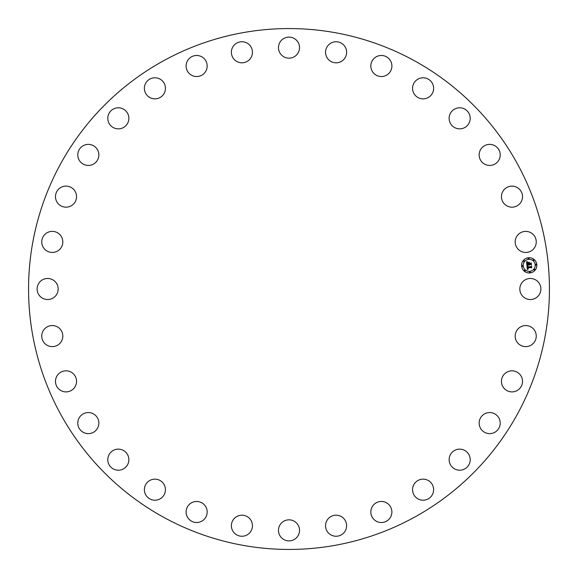 <?xml version="1.0" encoding="UTF-8"?>
<svg xmlns="http://www.w3.org/2000/svg" width="578" height="578" viewBox="0 0 578 578"><rect width="100%" height="100%" fill="white"/><g stroke="black" fill="none" stroke-linecap="round" stroke-linejoin="round"><path stroke-width="0.87" d="M521.118 283.95A10.534 10.534 0 0 1 535.409 279.759A10.534 10.534 0 0 1 539.599 294.05A10.534 10.534 0 0 1 525.308 298.241A10.534 10.534 0 0 1 521.118 283.95M413.862 60.444A260.44 260.44 0 0 1 517.556 413.862A260.44 260.44 0 0 1 164.138 517.556A260.44 260.44 0 0 1 60.444 164.138A260.44 260.44 0 0 1 413.862 60.444M60.358 248.67A10.534 10.534 0 0 1 45.525 249.992A10.534 10.534 0 0 1 44.195 235.159A10.534 10.534 0 0 1 59.035 233.83A10.534 10.534 0 0 1 60.358 248.67M505.382 373.164A10.534 10.534 0 0 1 520.193 374.754A10.534 10.534 0 0 1 518.596 389.565A10.534 10.534 0 0 1 503.785 387.975A10.534 10.534 0 0 1 505.382 373.164M72.618 204.836A10.534 10.534 0 0 1 57.807 203.246A10.534 10.534 0 0 1 59.404 188.435A10.534 10.534 0 0 1 74.215 190.025A10.534 10.534 0 0 1 72.618 204.836M484.805 413.754A10.534 10.534 0 0 1 499.016 418.212A10.534 10.534 0 0 1 494.566 432.423A10.534 10.534 0 0 1 480.347 427.973A10.534 10.534 0 0 1 484.805 413.754M93.195 164.246A10.534 10.534 0 0 1 78.984 159.788A10.534 10.534 0 0 1 83.434 145.577A10.534 10.534 0 0 1 97.653 150.027A10.534 10.534 0 0 1 93.195 164.246M456.699 449.561A10.534 10.534 0 0 1 469.777 456.699A10.534 10.534 0 0 1 462.631 469.777A10.534 10.534 0 0 1 449.561 462.631A10.534 10.534 0 0 1 456.699 449.561M121.301 128.439A10.534 10.534 0 0 1 108.223 121.301A10.534 10.534 0 0 1 115.369 108.223A10.534 10.534 0 0 1 128.439 115.369A10.534 10.534 0 0 1 121.301 128.439M422.157 479.191A10.534 10.534 0 0 1 433.587 488.742A10.534 10.534 0 0 1 424.028 500.172A10.534 10.534 0 0 1 412.598 490.621A10.534 10.534 0 0 1 422.157 479.191M155.843 98.809A10.534 10.534 0 0 1 144.413 89.258A10.534 10.534 0 0 1 153.972 77.828A10.534 10.534 0 0 1 165.402 87.379A10.534 10.534 0 0 1 155.843 98.809M382.491 501.516A10.534 10.534 0 0 1 391.833 513.112A10.534 10.534 0 0 1 380.237 522.461A10.534 10.534 0 0 1 370.888 510.858A10.534 10.534 0 0 1 382.491 501.516M195.509 76.484A10.534 10.534 0 0 1 186.167 64.888A10.534 10.534 0 0 1 197.763 55.539A10.534 10.534 0 0 1 207.112 67.142A10.534 10.534 0 0 1 195.509 76.484M339.235 515.67A10.534 10.534 0 0 1 346.135 528.87A10.534 10.534 0 0 1 332.935 535.77A10.534 10.534 0 0 1 326.035 522.57A10.534 10.534 0 0 1 339.235 515.67M238.765 62.33A10.534 10.534 0 0 1 231.865 49.13A10.534 10.534 0 0 1 245.065 42.23A10.534 10.534 0 0 1 251.965 55.43A10.534 10.534 0 0 1 238.765 62.33M294.05 521.118A10.534 10.534 0 0 1 298.241 535.409A10.534 10.534 0 0 1 283.95 539.599A10.534 10.534 0 0 1 279.759 525.308A10.534 10.534 0 0 1 294.05 521.118M283.95 56.882A10.534 10.534 0 0 1 279.759 42.591A10.534 10.534 0 0 1 294.05 38.401A10.534 10.534 0 0 1 298.241 52.692A10.534 10.534 0 0 1 283.95 56.882M248.67 517.642A10.534 10.534 0 0 1 249.992 532.475A10.534 10.534 0 0 1 235.159 533.805A10.534 10.534 0 0 1 233.83 518.965A10.534 10.534 0 0 1 248.67 517.642M329.33 60.358A10.534 10.534 0 0 1 328.008 45.525A10.534 10.534 0 0 1 342.841 44.195A10.534 10.534 0 0 1 344.17 59.035A10.534 10.534 0 0 1 329.33 60.358M204.836 505.382A10.534 10.534 0 0 1 203.246 520.193A10.534 10.534 0 0 1 188.435 518.596A10.534 10.534 0 0 1 190.025 503.785A10.534 10.534 0 0 1 204.836 505.382M373.164 72.618A10.534 10.534 0 0 1 374.754 57.807A10.534 10.534 0 0 1 389.565 59.404A10.534 10.534 0 0 1 387.975 74.215A10.534 10.534 0 0 1 373.164 72.618M164.246 484.805A10.534 10.534 0 0 1 159.788 499.016A10.534 10.534 0 0 1 145.577 494.566A10.534 10.534 0 0 1 150.027 480.347A10.534 10.534 0 0 1 164.246 484.805M413.754 93.195A10.534 10.534 0 0 1 418.212 78.984A10.534 10.534 0 0 1 432.423 83.434A10.534 10.534 0 0 1 427.973 97.653A10.534 10.534 0 0 1 413.754 93.195M128.439 456.699A10.534 10.534 0 0 1 121.301 469.777A10.534 10.534 0 0 1 108.223 462.631A10.534 10.534 0 0 1 115.369 449.561A10.534 10.534 0 0 1 128.439 456.699M449.561 121.301A10.534 10.534 0 0 1 456.699 108.223A10.534 10.534 0 0 1 469.777 115.369A10.534 10.534 0 0 1 462.631 128.439A10.534 10.534 0 0 1 449.561 121.301M98.809 422.157A10.534 10.534 0 0 1 89.258 433.587A10.534 10.534 0 0 1 77.828 424.028A10.534 10.534 0 0 1 87.379 412.598A10.534 10.534 0 0 1 98.809 422.157M479.191 155.843A10.534 10.534 0 0 1 488.742 144.413A10.534 10.534 0 0 1 500.172 153.972A10.534 10.534 0 0 1 490.621 165.402A10.534 10.534 0 0 1 479.191 155.843M76.484 382.491A10.534 10.534 0 0 1 64.888 391.833A10.534 10.534 0 0 1 55.539 380.237A10.534 10.534 0 0 1 67.142 370.888A10.534 10.534 0 0 1 76.484 382.491M501.516 195.509A10.534 10.534 0 0 1 513.112 186.167A10.534 10.534 0 0 1 522.461 197.763A10.534 10.534 0 0 1 510.858 207.112A10.534 10.534 0 0 1 501.516 195.509M62.33 339.235A10.534 10.534 0 0 1 49.13 346.135A10.534 10.534 0 0 1 42.23 332.935A10.534 10.534 0 0 1 55.43 326.035A10.534 10.534 0 0 1 62.33 339.235M515.67 238.765A10.534 10.534 0 0 1 528.87 231.865A10.534 10.534 0 0 1 535.77 245.065A10.534 10.534 0 0 1 522.57 251.965A10.534 10.534 0 0 1 515.67 238.765M56.882 294.05A10.534 10.534 0 0 1 42.591 298.241A10.534 10.534 0 0 1 38.401 283.95A10.534 10.534 0 0 1 52.692 279.759A10.534 10.534 0 0 1 56.882 294.05M517.642 329.33A10.534 10.534 0 0 1 532.475 328.008A10.534 10.534 0 0 1 533.805 342.841A10.534 10.534 0 0 1 518.965 344.17A10.534 10.534 0 0 1 517.642 329.33M528.451 257.745A7.63 7.63 0 0 1 536.796 264.594A7.63 7.63 0 0 1 529.947 272.939A7.63 7.63 0 0 1 521.602 266.09A7.63 7.63 0 0 1 528.451 257.745M528.61 259.356A6.011 6.011 0 0 1 535.185 264.753A6.011 6.011 0 0 1 529.788 271.328A6.011 6.011 0 0 1 523.213 265.931A6.011 6.011 0 0 1 528.61 259.356M526.97 265.584L527.974 265.945L527.382 267.18L530.987 266.87L531.312 266.436L531.457 267.954L531.023 267.527L527.721 267.852L528.35 268.777L527.476 267.881L527.649 268.727L528.328 268.958L527.346 269.536L526.97 265.584M527.179 265.374L528.104 265.808L527.179 265.374M527.692 266.227L527.635 266.928L530.972 266.603L531.543 266.01L531.709 267.708L531.471 266.205L531.009 266.696L527.548 267.036L527.692 266.227M526.551 261.812L527.606 262.26L527.02 262.853L527.057 264.117L528.61 263.965L527.223 263.9L527.36 262.528L527.302 263.806L528.588 263.684L527.924 262.701L529.311 262.564L528.892 263.936L530.958 263.308L531.117 264.934L530.633 264.435L529.202 264.579L529.376 265.078L528.957 264.601L529.217 265.244L528.675 264.63L526.89 265.259L526.551 261.812M526.854 261.624L527.808 262.036L526.854 261.624M529.448 262.311L527.974 262.542L529.448 262.311M529.145 263.626L530.561 263.489L531.233 262.831L531.42 264.753L531.16 263.026L529.058 263.72L529.072 262.947L529.145 263.626M522.36 265.548A0.462 0.462 0 0 1 522.866 265.967A0.462 0.462 0 0 1 522.454 266.472A0.462 0.462 0 0 1 521.948 266.053A0.462 0.462 0 0 1 522.36 265.548M528.48 258.091A0.462 0.462 0 0 1 528.986 258.503A0.462 0.462 0 0 1 528.574 259.009A0.462 0.462 0 0 1 528.068 258.597A0.462 0.462 0 0 1 528.48 258.091M523.878 260.555A0.462 0.462 0 0 1 524.383 260.967A0.462 0.462 0 0 1 523.964 261.473A0.462 0.462 0 0 1 523.458 261.061A0.462 0.462 0 0 1 523.878 260.555M535.943 264.211A0.462 0.462 0 0 1 536.449 264.63A0.462 0.462 0 0 1 536.03 265.136A0.462 0.462 0 0 1 535.524 264.717A0.462 0.462 0 0 1 535.943 264.211M533.48 259.609A0.462 0.462 0 0 1 533.985 260.021A0.462 0.462 0 0 1 533.573 260.526A0.462 0.462 0 0 1 533.068 260.114A0.462 0.462 0 0 1 533.48 259.609M529.91 272.592A0.462 0.462 0 0 1 529.405 272.18A0.462 0.462 0 0 1 529.816 271.674A0.462 0.462 0 0 1 530.322 272.086A0.462 0.462 0 0 1 529.91 272.592M524.911 271.075A0.462 0.462 0 0 1 524.405 270.663A0.462 0.462 0 0 1 524.824 270.157A0.462 0.462 0 0 1 525.33 270.569A0.462 0.462 0 0 1 524.911 271.075M534.52 270.128A0.462 0.462 0 0 1 534.014 269.716A0.462 0.462 0 0 1 534.426 269.211A0.462 0.462 0 0 1 534.932 269.63A0.462 0.462 0 0 1 534.52 270.128M531.543 266.01L531.709 267.708"/></g></svg>
